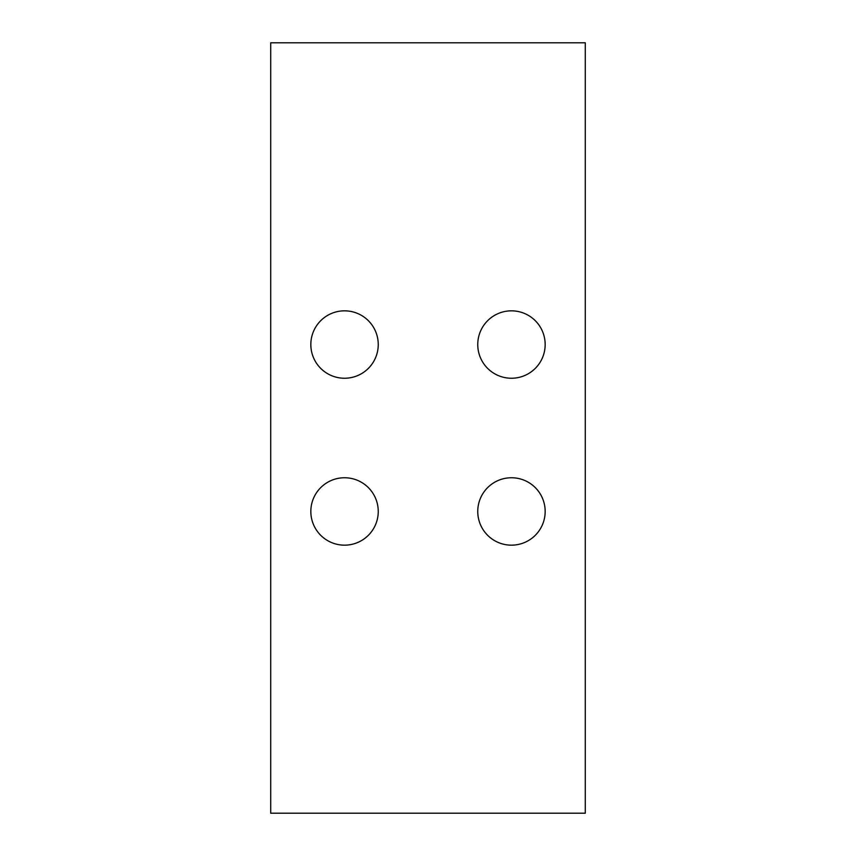 <?xml version="1.0" encoding="UTF-8"?>
<svg xmlns="http://www.w3.org/2000/svg" width="856" height="856" viewBox="0 0 856 856"><rect width="100%" height="100%" fill="white"/><g stroke="black" fill="none" stroke-linecap="round" stroke-linejoin="round"><path stroke-width="1.28" d="M585.29 813.2L270.71 813.2L270.71 42.8L585.29 42.8L585.29 813.2M511.46 477.755A33.705 33.705 0 0 1 545.165 511.46A33.705 33.705 0 0 1 511.46 545.165A33.705 33.705 0 0 1 477.755 511.46A33.705 33.705 0 0 1 511.46 477.755M344.54 477.755A33.705 33.705 0 0 1 378.245 511.46A33.705 33.705 0 0 1 344.54 545.165A33.705 33.705 0 0 1 310.835 511.46A33.705 33.705 0 0 1 344.54 477.755M511.46 310.835A33.705 33.705 0 0 1 545.165 344.54A33.705 33.705 0 0 1 511.46 378.245A33.705 33.705 0 0 1 477.755 344.54A33.705 33.705 0 0 1 511.46 310.835M344.54 310.835A33.705 33.705 0 0 1 378.245 344.54A33.705 33.705 0 0 1 344.54 378.245A33.705 33.705 0 0 1 310.835 344.54A33.705 33.705 0 0 1 344.54 310.835"/></g></svg>
